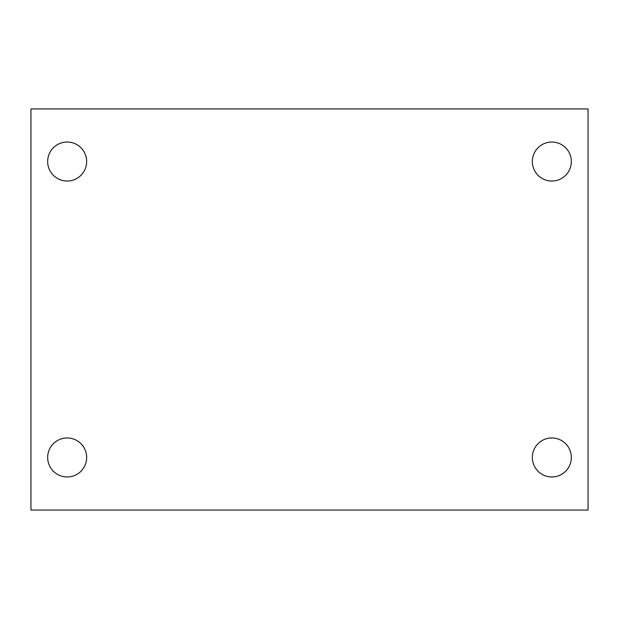 <?xml version="1.0" encoding="UTF-8"?>
<svg xmlns="http://www.w3.org/2000/svg" width="619" height="619" viewBox="0 0 619 619"><rect width="100%" height="100%" fill="white"/><g stroke="black" fill="none" stroke-linecap="round" stroke-linejoin="round"><path stroke-width="0.93" d="M30.95 108.944L588.05 108.944L588.05 510.056L30.95 510.056L30.95 108.944M67.162 437.966A19.498 19.498 0 0 1 86.66 457.464A19.498 19.498 0 0 1 67.162 476.963A19.498 19.498 0 0 1 47.663 457.464A19.498 19.498 0 0 1 67.162 437.966M551.839 437.966A19.498 19.498 0 0 1 571.337 457.464A19.498 19.498 0 0 1 551.839 476.963A19.498 19.498 0 0 1 532.34 457.464A19.498 19.498 0 0 1 551.839 437.966M551.839 142.037A19.498 19.498 0 0 1 571.337 161.536A19.498 19.498 0 0 1 551.839 181.034A19.498 19.498 0 0 1 532.34 161.536A19.498 19.498 0 0 1 551.839 142.037M67.162 142.037A19.498 19.498 0 0 1 86.66 161.536A19.498 19.498 0 0 1 67.162 181.034A19.498 19.498 0 0 1 47.663 161.536A19.498 19.498 0 0 1 67.162 142.037"/></g></svg>
